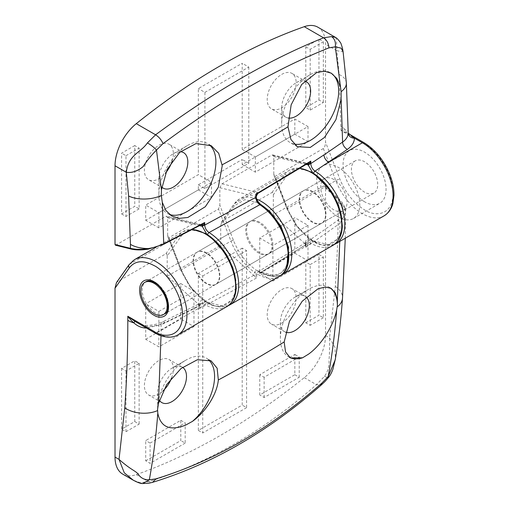 <?xml version="1.0" encoding="UTF-8"?>
<svg xmlns="http://www.w3.org/2000/svg" width="509" height="509" viewBox="0 0 509 509"><rect width="100%" height="100%" fill="white"/><g stroke="black" fill="none" stroke-linecap="round" stroke-linejoin="round"><path stroke-width="0.38" stroke-dasharray="2.54 1.91" d="M288.291 118.043A20.468 11.815 -60 0 1 285.918 117.204A20.468 11.815 -60 0 1 281.681 107.832A20.468 11.815 -60 0 1 296.155 82.763A20.468 11.815 120 0 0 291.911 73.391A20.468 11.815 120 0 0 276.139 78.876A20.468 11.815 120 0 0 267.206 99.478A20.468 11.815 120 0 0 271.443 108.843A20.468 11.815 120 0 0 287.216 103.359A20.468 11.815 120 0 0 296.155 82.763A20.468 11.815 -60 0 1 304.643 81.039M161.735 187.058A20.468 11.815 -60 0 1 158.872 178.735A20.468 11.815 -60 0 1 173.346 153.661A20.468 11.815 120 0 0 169.109 144.295A20.468 11.815 120 0 0 153.336 149.78A20.468 11.815 120 0 0 144.397 170.375A20.468 11.815 120 0 0 148.641 179.747A20.468 11.815 120 0 0 165.552 172.99M172.195 160.857A20.468 11.815 120 0 0 173.346 153.661A20.468 11.815 -60 0 1 180.434 151.714M364.571 201.774A30.394 17.548 60 0 1 344.72 174.994A30.394 17.548 60 0 1 349.378 150.639A30.394 17.548 60 0 1 364.571 152.146A30.394 17.548 60 0 1 384.429 178.926A30.394 17.548 60 0 1 379.771 203.282A30.394 17.548 60 0 1 364.571 201.774M338.256 216.968A30.394 17.548 60 0 1 318.405 190.188A30.394 17.548 60 0 1 323.062 165.832A30.394 17.548 60 0 1 338.256 167.34A30.394 17.548 60 0 1 358.113 194.12A30.394 17.548 60 0 1 353.456 218.476A30.394 17.548 60 0 1 338.256 216.968M258.871 222.796A18.61 10.746 -120 0 0 249.569 221.873A18.61 10.746 -120 0 0 246.719 236.78A18.61 10.746 -120 0 0 258.871 253.183A18.61 10.746 -120 0 0 268.179 254.099A18.61 10.746 -120 0 0 271.03 239.192A18.61 10.746 -120 0 0 258.871 222.796M206.679 252.928A18.61 10.746 -120 0 0 197.377 252.006A18.61 10.746 -120 0 0 194.527 266.913A18.61 10.746 -120 0 0 206.679 283.316A18.61 10.746 -120 0 0 215.981 284.238A18.61 10.746 -120 0 0 218.838 269.325A18.61 10.746 -120 0 0 206.679 252.928M333.872 179.492A18.61 10.746 -120 0 0 324.57 178.57A18.61 10.746 -120 0 0 321.713 193.484A18.61 10.746 -120 0 0 333.872 209.88A18.61 10.746 -120 0 0 343.174 210.802A18.61 10.746 -120 0 0 346.031 195.889A18.61 10.746 -120 0 0 333.872 179.492M312.819 191.645A18.61 10.746 -120 0 0 303.517 190.729A18.61 10.746 -120 0 0 300.666 205.636A18.61 10.746 -120 0 0 312.819 222.032A18.61 10.746 -120 0 0 322.121 222.955A18.61 10.746 -120 0 0 324.977 208.047A18.61 10.746 -120 0 0 312.819 191.645M281.681 107.832L281.681 124.037A40.319 23.28 -60 0 1 310.191 74.658A40.319 23.28 -60 0 1 330.347 72.66A40.319 23.28 -60 0 1 330.805 72.94M158.872 178.735L158.872 194.941A40.319 23.28 -60 0 1 187.382 145.561A40.319 23.28 -60 0 1 207.538 143.563A40.319 23.28 -60 0 1 209.142 144.651M317.832 27.181A37.214 21.486 -60 0 1 325.537 44.219L325.537 142.196L339.885 179.168C345.592 192.994 353.825 203.231 364.571 209.88C372.912 216.02 392.694 217.559 393.082 193.42C392.694 168.829 372.912 147.534 364.571 144.041L340.979 130.419L349.314 134.185M384.091 215.829A43.418 25.068 60 0 1 362.383 213.678A43.418 25.068 60 0 1 335.794 180.6L323.349 148.526C324.666 147.438 325.397 145.326 325.537 142.196M323.349 148.526L275.102 176.375L287.547 208.455A43.418 25.068 -120 0 0 314.136 241.533A43.418 25.068 -120 0 0 335.845 243.684M341.94 219.124L341.475 230.889L338.059 238.791L328.197 244.632L312.615 240.655L297.091 226.422L287.369 209.116L273.785 174.097L274.039 175.745L275.102 176.375M273.785 174.097L273.785 156.549L272.83 154.927L271.59 155.181L222.032 183.8L219.837 187.7L219.837 205.242L218.52 209.04L168.963 237.658L181.408 269.738A43.418 25.068 -120 0 0 207.996 302.81A43.418 25.068 -120 0 0 229.705 304.961M235.801 280.402L235.33 292.217L231.875 300.125L222 305.922L206.431 301.907L190.939 287.687L181.229 270.394L167.646 235.374L167.9 237.029L168.963 237.658M167.646 235.374L167.646 217.833L166.691 216.21L165.45 216.465L115.893 245.077L131.564 248.933C136.208 250.04 141.846 250.053 148.475 248.977L163.173 244.339L200.578 224.991L199.471 224.838A3.099 2.214 -76.2 0 1 200.813 224.609L200.813 224.609A3.099 2.214 -76.2 0 1 201.259 224.793M115.397 245.179L115.893 245.077M318.958 99.98L318.958 39.206L305.801 46.803L305.801 107.577L318.958 99.98L323.349 102.513L310.191 110.109L305.801 107.577M134.751 145.561L121.594 153.158L121.594 213.933L134.751 206.336L134.751 145.561L139.135 148.094L139.135 208.868L134.751 206.336M294.838 134.166L294.838 118.972L242.208 149.36L242.208 63.262L198.345 88.585L198.345 174.682L145.714 205.07L145.714 220.263L198.345 189.876L198.345 184.812L242.208 159.489L242.208 164.553L294.838 134.166L307.996 141.763L255.365 172.15L242.208 164.553M348.232 133.11C348.232 130.877 347.297 129.801 345.439 129.878L340.979 130.419L339.14 74.467L336.818 50.728L343.104 51.823M335.616 37.45L336.538 40.198L336.818 50.728L325.537 44.219M206.737 234.115L207.678 234.783A1.858 1.037 -58.3 0 1 207.678 234.706M219.837 187.7L255.83 196.563C256.364 200.26 258.114 203.212 261.066 205.42C271.641 212.635 279.702 223.572 285.244 238.231C289.736 251.65 289.246 262.377 283.755 270.406C277.399 277.303 269.026 277.761 258.629 271.774C247.279 264.438 238.88 253.934 233.421 240.261L219.837 205.242M257.891 193.433L307.042 163.675L305.419 163.51A3.099 2.214 -76.2 0 1 306.762 163.287L306.762 163.287A3.099 2.214 -76.2 0 1 307.436 163.631M312.685 172.716L313.646 173.397A1.858 1.043 -58.6 0 1 313.652 173.314M305.801 46.803L310.191 49.335L323.349 41.738L318.958 39.206M323.349 41.738L323.349 102.513M310.191 110.109L310.191 49.335M121.594 213.933L125.977 216.465L125.977 155.69L121.594 153.158M125.977 155.69L139.135 148.094M139.135 208.868L125.977 216.465M242.208 149.36L255.365 156.957L307.996 126.569L294.838 118.972M307.996 126.569L307.996 141.763M198.345 184.812L204.923 188.61L248.786 163.287L242.208 159.489M198.345 189.876L211.502 197.473L158.872 227.86L145.714 220.263M158.872 227.86L158.872 212.667L145.714 205.07M158.872 212.667L211.502 182.279L198.345 174.682M204.923 188.61L204.923 92.383L198.345 88.585M204.923 92.383L248.786 67.061L242.208 63.262M248.786 67.061L248.786 163.287M131.564 248.933A1.241 0.884 -76.2 0 1 131.023 249.028M201.952 224.424L200.578 224.991A3.099 1.616 -87 0 1 201.348 224.679A3.099 1.616 -87 0 1 201.367 224.679A3.099 1.616 -87 0 1 201.456 224.692M222.032 183.8L257.414 192.51A3.099 2.214 -76.2 0 0 255.83 196.563L256.294 196.372A3.099 2.997 -48.4 0 1 258.267 193.153M272.83 154.927L307.621 163.357A3.099 1.33 -90.4 0 1 307.633 163.357A3.099 1.33 -90.4 0 0 307.042 163.675L308.333 163.065A3.099 0.757 58.8 0 0 308.32 163.071L308.378 163.039M256.186 196.519A3.099 2.704 -52.4 0 1 258.413 192.949L257.414 192.51M308.333 163.065L307.627 163.357A3.099 1.33 -90.4 0 1 307.811 163.389M293.979 144.015A40.319 23.28 -60 0 1 290.028 142.495A40.319 23.28 -60 0 1 281.681 124.037M169.478 214.435A40.319 23.28 -60 0 1 167.226 213.392A40.319 23.28 -60 0 1 158.872 194.941M255.365 156.957L255.365 172.15M211.502 182.279L211.502 197.473M165.889 253.762L178.335 236.055L129.655 264.165L117.21 281.871L165.889 253.762C166.685 253.501 167.124 254.258 167.207 256.046L180.79 236.717C186.669 229.247 195.157 228.49 206.24 234.439C220.842 241.406 236.895 269.21 235.629 285.339C236.895 302.925 220.842 312.195 206.24 302.308A1.858 1.075 -60 0 1 204.923 304.586L203.307 303.65A1.858 1.075 120 0 0 204.624 301.373C201.163 299.756 199.261 300.844 198.911 304.637L167.207 276.222L220.715 245.332L220.715 225.15L234.299 205.821L244.797 199.636L259.189 203.231M256.81 199.153A43.418 25.068 -120 0 0 239.357 199.121A43.418 25.068 -120 0 0 234.477 203.645L222.032 221.351L272.029 192.485C272.824 192.217 273.263 192.981 273.346 194.762L286.93 175.433C292.815 167.97 301.296 167.213 312.38 173.162C326.982 180.129 343.034 207.927 341.768 224.062C343.034 241.648 326.982 250.918 312.38 241.024A1.858 1.075 -60 0 1 311.063 243.302L309.599 242.456A1.858 1.075 120 0 0 310.916 240.178C307.455 238.562 305.553 239.65 305.203 243.448L305.203 243.926L273.346 214.944L323.349 186.078L336.742 198.243C340.375 201.589 342.468 205.248 343.009 209.224C343.473 213.532 341.921 217.114 338.358 219.964L304.84 243.556M336.742 198.243A3.099 1.228 -47.7 0 1 338.218 198.033A3.099 1.228 -47.7 0 1 338.326 199.064L338.326 202.321C338.25 230.914 337.238 258.928 335.291 286.351L329.546 337.842C329.66 347.17 329.488 354.627 329.024 360.226C329.355 366.34 327.815 371.742 324.392 376.444L316.458 384.683C290.416 407.639 263.159 427.356 234.694 443.823C206.228 460.231 177.488 472.842 148.482 481.66L140.255 482.755L133.243 480.191M323.349 186.078L325.054 186.071L325.537 187.446L325.537 335.533A37.214 21.486 -60 0 1 304.261 377.64A620.267 358.113 -60 0 1 220.276 435.5A620.267 358.113 -60 0 1 136.291 474.617A37.214 21.486 -60 0 1 122.72 474.114M171.578 377.933A20.468 11.815 120 0 0 169.109 359.532A20.468 11.815 120 0 0 158.872 360.544A20.468 11.815 120 0 0 145.504 378.581A20.468 11.815 120 0 0 148.641 394.984A20.468 11.815 120 0 0 158.872 393.972A20.468 11.815 120 0 0 163.16 390.753M159.33 400.201A20.468 11.815 -60 0 1 157.561 393.215A20.468 11.815 -60 0 1 172.029 368.141A20.468 11.815 -60 0 1 182.267 367.129A20.468 11.815 -60 0 1 182.559 367.307M281.681 323.069A20.468 11.815 120 0 0 295.055 305.031A20.468 11.815 120 0 0 291.911 288.635A20.468 11.815 120 0 0 281.681 289.646A20.468 11.815 120 0 0 268.307 307.684A20.468 11.815 120 0 0 271.443 324.087A20.468 11.815 120 0 0 281.681 323.069M285.657 332.173A20.468 11.815 -60 0 1 284.601 331.683A20.468 11.815 -60 0 1 280.364 322.312A20.468 11.815 -60 0 1 294.838 297.243A20.468 11.815 -60 0 1 305.069 296.225A20.468 11.815 -60 0 1 306.227 297.065M259.749 222.287A18.61 10.746 -120 0 0 250.447 221.364A18.61 10.746 -120 0 0 247.597 236.278A18.61 10.746 -120 0 0 259.749 252.674A18.61 10.746 -120 0 0 269.051 253.597A18.61 10.746 -120 0 0 271.908 238.683A18.61 10.746 -120 0 0 259.749 222.287M312.38 191.899A18.61 10.746 -120 0 0 303.078 190.977A18.61 10.746 -120 0 0 300.227 205.891A18.61 10.746 -120 0 0 312.38 222.287A18.61 10.746 -120 0 0 321.688 223.209A18.61 10.746 -120 0 0 324.538 208.296A18.61 10.746 -120 0 0 312.38 191.899M206.24 253.183A18.61 10.746 -120 0 0 196.938 252.26A18.61 10.746 -120 0 0 194.088 267.168A18.61 10.746 -120 0 0 206.24 283.564A18.61 10.746 -120 0 0 215.542 284.486A18.61 10.746 -120 0 0 218.399 269.579A18.61 10.746 -120 0 0 206.24 253.183M157.561 393.215L157.561 409.414A40.319 23.28 -60 0 1 186.065 360.041L172.029 368.141L186.065 360.041A40.319 23.28 -60 0 1 206.228 358.043A40.319 23.28 -60 0 1 208.518 359.71M289.621 357.452A40.319 23.28 -60 0 1 288.711 356.974A40.319 23.28 -60 0 1 280.364 338.517A40.319 23.28 -60 0 1 308.874 289.137L294.838 297.243L308.874 289.137A40.319 23.28 -60 0 1 329.03 287.14A40.319 23.28 -60 0 1 330.163 287.871M222.032 221.351L220.715 225.15M273.346 194.762L273.346 214.944M117.21 281.871L116.453 282.616M167.207 256.046L167.207 276.222M259.749 237.989L259.749 273.441L294.838 253.183L294.838 217.731L259.749 237.989L272.907 245.586L307.996 225.328L294.838 217.731M145.714 339.274L180.803 319.016L180.803 283.57L145.714 303.822L145.714 339.274L158.872 346.871L158.872 311.419L145.714 303.822M259.749 374.726L259.749 394.984L294.838 374.726L294.838 354.468L259.749 374.726L264.133 377.258L299.222 357L294.838 354.468M145.714 460.823L180.803 440.565L180.803 420.307L145.714 440.565L145.714 460.823L150.104 463.355L150.104 443.097L145.714 440.565M242.208 248.118L198.345 273.441L198.345 430.436L242.208 405.113L242.208 248.118L246.591 250.651L246.591 407.645L242.208 405.113M121.594 368.395L121.594 429.17L134.751 421.573L134.751 360.798L121.594 368.395L125.977 370.927L139.135 363.331L134.751 360.798M305.801 322.821L318.958 315.224L318.958 254.449L305.801 262.046L305.801 322.821L310.191 325.353L310.191 264.578L305.801 262.046M286.879 266.188L281.032 273.168L273.581 275.407L259.749 271.412C256.294 269.802 254.392 270.89 254.042 274.682L254.042 275.63L220.715 245.332M253.756 275.35L198.701 304.834M294.838 253.183L307.996 260.78L272.907 281.038L259.749 273.441M272.907 281.038L272.907 245.586M307.996 225.328L307.996 260.78M180.803 283.57L193.961 291.161L193.961 326.613L180.803 319.016M193.961 326.613L158.872 346.871M158.872 311.419L193.961 291.161M294.838 374.726L299.222 377.258L264.133 397.516L259.749 394.984M264.133 397.516L264.133 377.258M299.222 357L299.222 377.258M180.803 420.307L185.187 422.839L185.187 443.097L180.803 440.565M185.187 443.097L150.104 463.355M150.104 443.097L185.187 422.839M198.345 430.436L202.735 432.968L202.735 275.973L198.345 273.441M202.735 275.973L246.591 250.651M246.591 407.645L202.735 432.968M134.751 421.573L139.135 424.105L125.977 431.702L121.594 429.17M125.977 431.702L125.977 370.927M139.135 363.331L139.135 424.105M318.958 254.449L323.349 256.981L323.349 317.756L318.958 315.224M323.349 317.756L310.191 325.353M310.191 264.578L323.349 256.981M254.042 275.63L256.663 277.952L256.676 274.682L257.955 271.863L261.06 272.169A1.858 1.075 -60 0 1 260.131 272.258A1.858 1.075 -60 0 1 259.749 271.412L259.743 271.412A1.858 1.075 -60 0 0 260.131 272.258L260.131 272.258A1.858 1.075 -60 0 0 261.066 272.175A43.418 25.068 -120 0 0 282.775 274.326M198.911 305.037L199.452 306.628L198.822 308.938L256.663 277.952M137.436 322.884L145.657 326.581C152.916 326.498 159.368 325.143 165.018 322.515L203.307 303.65L200.228 303.319L198.828 306.202L198.822 308.938M161.009 335.743L161.086 324.799L146.369 328.038M140.255 482.755L142.762 483.55M136.291 474.617L148.482 481.66L152.662 482.309M304.261 377.64L316.458 384.683L321.103 385.148M324.392 376.444L328.324 377.633M325.537 335.533L329.546 337.842L335.075 347.526L335.329 359.15M338.326 202.321C343.823 206.654 346.215 209.593 345.49 211.146L345.592 212.819L339.955 223.343L338.358 219.964M325.537 187.446L338.326 199.064C344.237 206.17 346.629 210.198 345.49 211.146L345.484 210.936C345.261 206.94 342.837 202.639 338.218 198.033L325.054 186.071M305.203 243.926L305.744 245.637L305.266 247.711L339.955 223.343L339.764 241.425M332.771 245.453A43.418 25.068 60 0 1 311.063 243.302L261.06 272.169L309.599 242.456L306.45 242.169L305.273 244.924L305.266 247.711M177.953 334.839A43.418 25.068 60 0 1 156.244 332.689L145.657 326.581L145.619 325.442L145.593 328.05M355.976 160.494A18.61 10.746 -120 0 0 355.269 160.844A18.61 10.746 -120 0 0 354.932 181.738A18.61 10.746 -120 0 0 373.173 193.426A18.61 10.746 -120 0 0 373.88 193.076A18.61 10.746 -120 0 0 374.21 172.182A18.61 10.746 -120 0 0 355.976 160.494M363.929 142.622A3.099 1.788 -60 0 1 364.571 144.041M181.229 270.394A1.858 0.394 -21.2 0 1 180.81 270.304A1.858 0.394 -21.2 0 1 181.408 269.738L230.971 241.12A43.418 25.068 -120 0 0 257.554 274.198A43.418 25.068 -120 0 0 279.269 276.349M287.369 209.116A1.858 0.394 -21.2 0 1 286.955 209.027A1.858 0.394 -21.2 0 1 287.547 208.455L335.794 180.6A3.099 0.655 158.8 0 1 339.885 179.168M199.471 224.838L165.45 216.465M167.646 217.833L199.573 225.691M207.678 234.783L210.605 236.761M233.421 240.261A1.858 0.394 -21.2 0 0 230.971 241.12L218.52 209.04M305.419 163.51L271.59 155.181M273.785 156.549L306.049 164.496M346.343 82.878A24.814 13.081 -4 0 0 339.14 74.467M347.227 133.065A6.203 5.593 104.9 0 1 345.439 129.878A24.814 14.322 0 0 0 340.979 126.366M163.491 244.333A1.241 0.624 63.3 0 1 163.173 244.339M148.246 248.577L148.475 248.977M261.066 205.42A1.858 0.993 123.6 0 0 260.78 204.624M226.632 306.736A43.418 25.068 60 0 1 204.923 304.586L156.244 332.689A3.099 1.788 -60 0 1 154.691 332.848M155.366 312.94A18.61 10.746 60 0 1 143.207 296.543A18.61 10.746 60 0 1 146.064 281.63A18.61 10.746 60 0 1 155.366 282.552A18.61 10.746 60 0 1 167.518 298.948A18.61 10.746 60 0 1 164.668 313.862A18.61 10.746 60 0 1 155.366 312.94M129.019 264.744A3.099 2.443 -144.9 0 1 129.655 264.165A43.418 25.068 60 0 1 134.535 259.641M180.79 236.717A1.858 1.47 35.1 0 0 178.335 236.055A43.418 25.068 60 0 1 183.215 231.531A43.418 25.068 60 0 1 192.294 229.527M272.029 192.485L284.48 174.778A43.418 25.068 60 0 1 289.354 170.254A43.418 25.068 60 0 1 299.814 168.371M286.93 175.433A1.858 1.47 35.1 0 0 284.48 174.778L234.477 203.645A1.858 1.47 35.1 0 0 234.095 203.994A1.858 1.47 35.1 0 0 234.299 205.821M206.24 302.308L204.624 301.373M312.38 241.024L310.916 240.178M305.203 243.448A1.858 1.075 -179.8 0 1 305.75 244.212A1.858 1.075 -179.8 0 1 305.273 244.924A1289.526 744.502 180 0 1 256.676 274.682A1.858 1.075 -179.8 0 1 254.042 274.682M198.911 304.637A1.858 1.075 -179.8 0 1 199.452 305.4L199.452 305.4A1.858 1.075 -179.8 0 1 198.828 306.202A1289.526 744.502 180 0 1 161.086 324.799A6.203 3.213 -115.3 0 1 162.365 321.974L156.734 324.01C155.856 324.328 150.365 325.486 145.619 325.442C142.482 325.175 139.752 324.322 137.424 322.878M335.291 286.351A24.814 15.404 -175.9 0 1 342.5 298.236M345.49 211.146C345.395 210.064 344.568 209.422 343.009 209.224M305.744 245.637L306.45 242.169L257.955 271.863L274.103 276.521L280.955 275.223M165.018 322.515A6.203 3.213 -115.3 0 0 162.365 321.974L200.228 303.319L199.452 306.634M306.386 81.745L291.911 73.391M183.584 152.649L169.109 144.295M323.062 165.832L349.378 150.639M197.377 252.006L249.569 221.873M303.517 190.729L324.57 178.57M296.155 82.763L310.191 74.658M173.346 153.661L187.382 145.561M331.295 73.213L330.347 72.66M211.216 145.689L207.538 143.563M285.918 117.204L271.443 108.843M163.115 188.101L148.641 179.747M353.456 218.476L379.771 203.282M201.348 224.679L166.691 216.21M228.121 305.763L215.81 306.501L202.27 299.699L189.857 286.822L180.81 270.304L167.9 237.029M215.981 284.238L268.179 254.099M334.26 244.485L321.949 245.217L308.409 238.422L295.996 225.538L286.955 209.027L274.039 175.745M322.121 222.955L343.174 210.802M201.367 224.679L201.869 224.469M297.32 146.7L290.028 142.495M171.8 216.039L167.226 213.392M182.267 367.129L169.109 359.532M305.069 296.225L291.911 288.635M303.078 190.977L250.447 221.364M196.938 252.26L146.064 281.63M155.811 247.355L183.215 231.531L192.625 229.355M221.58 221.797L234.095 203.994L239.357 199.121L289.354 170.254L298.217 168.059L300.132 168.174M161.798 402.581L148.641 394.984M284.601 331.683L271.443 324.087M321.688 223.209L269.051 253.597M215.542 284.486L164.668 313.862M345.274 238.237L345.484 210.936M280.364 322.312L280.364 338.517M211.108 360.862L206.228 358.043M331.187 288.387L329.03 287.14M290.353 357.916L288.711 356.974M144.747 282.393L355.269 160.844M163.351 314.619L373.88 193.076"/><path stroke-width="0.76" d="M201.857 224.475L204.701 222.522L163.72 243.766C159.241 246 154.087 247.603 148.246 248.577C140.923 248.443 134.993 247.037 130.444 244.365L128.612 196.01L126.289 172.277C128.516 154.494 140.478 152.974 147.438 142.883L155.595 134.802C184.512 113.386 213.15 94.47 241.508 78.055C269.834 61.742 297.186 48.33 323.565 37.825L331.544 36.591L335.609 37.45L317.832 27.181A37.214 21.486 -60 0 0 304.261 26.678L323.565 37.825C326.753 39.887 328.547 43.233 328.941 47.865L335.304 46.822L341.125 91.677L341.17 99.109L335.927 119.66L324.488 137.462L310.274 147.438L297.32 146.7L290.906 139.466L287.979 126.798L291.154 104.835L301.71 84.449L316.719 72.532L324.411 71.209L331.295 73.213L336.843 78.494L340.298 86.575M115.893 245.077L115.015 244.53L115.015 165.762A37.214 21.486 -60 0 1 136.291 123.655A620.267 358.113 -60 0 1 220.276 65.795A620.267 358.113 -60 0 1 304.261 26.678M304.643 81.039A20.468 11.815 -60 0 1 306.386 81.745A20.468 11.815 -60 0 1 310.63 91.117A20.468 11.815 -60 0 1 303.071 110.16A20.468 11.815 -60 0 1 288.291 118.043M180.434 151.714A20.468 11.815 -60 0 1 183.584 152.649A20.468 11.815 -60 0 1 187.821 162.021A20.468 11.815 -60 0 1 178.888 182.616A20.468 11.815 -60 0 1 163.115 188.101A20.468 11.815 -60 0 1 161.735 187.058M330.805 72.94A40.319 23.28 -60 0 1 338.695 91.117A40.319 23.28 -60 0 1 323.431 129.089A40.319 23.28 -60 0 1 293.979 144.015M209.142 144.651A40.319 23.28 -60 0 1 215.892 162.021A40.319 23.28 -60 0 1 199.674 201.08A40.319 23.28 -60 0 1 169.478 214.435M161.321 195.481L161.436 189.838L167.111 169.478L179.766 152.299L196.029 143.563L211.216 145.689L218.692 153.292L222.242 165.686L218.316 187.255L205.324 206.705L187.84 217.489L179.27 218.361L171.8 216.039L165.915 210.561L162.307 202.378L161.321 195.481A24.814 13.081 -4 0 1 128.612 196.01M165.552 172.99A20.468 11.815 120 0 0 172.195 160.857M201.259 224.793A3.099 2.214 -76.2 0 1 202.27 226.359L206.737 234.115M307.436 163.631A3.099 2.214 -76.2 0 1 308.212 165.031L312.685 172.716M335.616 37.45L337.053 38.449C339.891 41.592 341.265 43.539 341.176 44.283C342.239 47.248 342.372 47.407 343.104 51.823L341.138 48.139L335.304 46.822C335.934 42.196 334.68 38.786 331.544 36.591M341.17 99.109L342.602 142.062C346.107 139.644 347.991 136.66 348.232 133.11L354.436 138.187A6.203 5.065 1 0 1 348.232 133.11M136.291 123.655L155.595 134.802C158.897 136.889 161.378 139.841 163.045 143.64C220.69 100.807 275.993 68.88 328.941 47.865M147.438 142.883C151.332 145.243 154.348 147.642 156.486 150.066L163.045 143.64M115.015 165.762L126.289 172.277C131.825 173.124 137.455 171.221 143.169 166.577C146.916 160.723 151.351 155.226 156.486 150.066L161.436 189.838M115.397 245.179L131.023 249.028A1.241 0.884 -76.2 0 1 130.444 248.328C135.337 249.569 141.273 249.652 148.246 248.577L148.475 248.977M201.456 224.692A3.099 1.616 -87 0 1 202.671 226.333L199.573 225.691M201.322 224.679L163.491 244.333A1.241 0.624 63.3 0 0 163.72 243.766L162.307 202.378M207.678 234.706A1.858 1.037 -58.3 0 1 209.034 232.53C206.412 230.692 204.968 228.21 204.713 225.086L255.792 197.352C256.021 200.374 257.376 202.83 259.851 204.72L209.034 232.53A43.418 25.068 -120 0 1 236.558 270.839A43.418 25.068 -120 0 1 229.705 304.961L228.121 305.763M201.952 224.424A3.099 1.018 -119.3 0 1 203.466 225.36L202.671 226.333M308.32 163.071L310.789 161.105L309.606 163.949A3.099 0.757 58.8 0 0 308.333 163.065L257.878 193.433M313.652 173.314A1.858 1.043 -58.6 0 1 315.001 171.145C312.45 169.255 311.05 166.736 310.802 163.593L310.789 161.105L255.772 194.222L258.267 193.153M307.811 163.389A3.099 1.33 -90.4 0 1 308.804 164.986L306.049 164.496M323.985 154.857A1293.242 746.646 0 0 0 342.602 142.062A6.203 3.913 -125.1 0 0 347.392 149.372C351.948 146.108 354.296 142.38 354.436 138.187L362.383 142.774L328.693 162.225A6.203 3.843 56.1 0 1 323.985 154.857L310.802 163.593A1.858 1.069 179.7 0 1 309.606 163.949L308.804 164.986M347.392 149.372L315.001 171.145A43.418 25.068 -120 0 1 342.665 209.447A43.418 25.068 -120 0 1 335.845 243.684L334.26 244.485M204.701 222.522L204.713 225.086A1.858 1.069 179.7 0 1 203.466 225.36L204.701 222.522M255.792 197.352L255.772 194.222L256.339 196.595A1.858 1.069 179.7 0 1 255.792 197.352M163.16 390.753A20.468 11.815 120 0 0 171.578 377.933M182.559 367.307A20.468 11.815 -60 0 1 185.321 383.799A20.468 11.815 -60 0 1 172.029 401.569A20.468 11.815 -60 0 1 161.798 402.581A20.468 11.815 -60 0 1 159.33 400.201M306.227 297.065A20.468 11.815 -60 0 1 307.856 313.754A20.468 11.815 -60 0 1 294.838 330.665A20.468 11.815 -60 0 1 285.657 332.173M208.518 359.71A40.319 23.28 -60 0 1 192.383 421.414L185.626 425.117C169.949 431.212 160.672 427.242 157.79 413.2L157.561 409.414L158.471 403.44L166.691 384.607L181.058 368.484L197.422 359.717L211.108 360.862L217.152 368.242L218.336 379.962C217.057 394.093 205.808 411.902 192.383 421.414M330.163 287.871A40.319 23.28 -60 0 1 337.378 305.597L336.672 309.924C333.452 326.18 321.007 345.337 308.435 354.213L302.556 357.808A40.319 23.28 -60 0 1 289.621 357.452M133.243 480.191L122.72 474.114A37.214 21.486 -60 0 1 115.015 457.076L115.015 288.202L129.362 267.791C135.07 260.563 143.296 259.825 154.049 265.59C162.39 269.076 182.171 290.378 182.559 314.963C182.171 339.109 162.39 337.562 154.049 331.423L127.81 316.274L134.732 321.236L154.691 332.848A3.099 1.788 -60 0 1 154.049 331.423M129.362 267.791A3.099 2.443 -144.9 0 1 129.019 264.744L116.453 282.616L115.015 288.202M146.369 328.038L145.593 328.05C141.292 327.796 137.392 326.078 133.892 322.903C131.812 321.166 129.782 318.958 127.81 316.274L127.81 320.326C127.81 350.147 126.792 379.339 124.769 407.9L119.023 459.392C131.844 470.723 135.935 470.736 138.48 474.604C141.127 478.256 144.747 479.981 149.322 479.783C153.228 458.533 156.053 436.34 157.79 413.2M328.318 377.646C324.449 382.068 326.11 380.446 321.103 385.148C268.135 431.67 211.986 464.055 152.662 482.309L155.964 478.867L149.322 479.783L142.768 483.55C140.91 483.703 137.748 482.589 133.269 480.203L124.285 472.816L119.023 459.392L115.015 457.076M321.103 385.148L321.879 383.08C269.706 428.953 214.404 460.88 155.964 478.867M335.329 359.15L332.899 369.254C331.486 373.065 329.959 375.858 328.324 377.633L328.184 376.52L321.879 383.08M335.227 359.806L328.184 376.52C332.097 355.263 334.928 333.064 336.672 309.924M302.556 357.808L290.353 357.916L285.549 351.954L284.168 341.953L289.475 321.262L302.251 301.201L317.991 288.826L325.232 287.006L331.187 288.387L335.367 292.898L337.352 300.164L337.378 305.597M162.645 314.969A18.61 10.746 60 0 1 144.41 303.281A18.61 10.746 60 0 1 144.747 282.393A18.61 10.746 60 0 1 145.453 282.043A18.61 10.746 60 0 1 163.688 293.731A18.61 10.746 60 0 1 163.351 314.619A18.61 10.746 60 0 1 162.645 314.969M362.383 142.774A43.418 25.068 60 0 1 390.747 181.039A43.418 25.068 60 0 1 384.091 215.829C389.83 212.278 392.006 207.01 392.872 203.594L393.985 195.322C394.055 188.661 392.643 181.681 389.754 174.371C383.799 160.119 375.19 149.538 363.929 142.622A3.099 1.788 -60 0 0 362.383 142.774M115.015 244.53L130.444 248.328L130.444 244.365M210.605 236.761L226.759 254.945L232.804 267.67L235.801 280.402M313.646 173.397L331.448 191.359L338.479 205.114L341.94 219.124M341.125 91.677A24.814 13.081 -4 0 0 346.343 82.878L348.232 132.925M279.269 276.349A43.418 25.068 -120 0 0 286.338 243.035A43.418 25.068 -120 0 0 259.851 204.72A1.858 0.993 123.6 0 1 260.78 204.624C285.778 219.913 298.859 266.703 279.269 276.349L229.705 304.961M256.294 196.372A1.858 1.069 179.7 0 1 256.339 196.595C256.008 198.726 257.49 201.405 260.78 204.624M222.172 164.795A1290.582 745.112 0 0 0 287.979 126.798M280.955 275.223L282.775 274.326A43.418 25.068 -120 0 0 289.43 239.529A43.418 25.068 -120 0 0 261.066 201.271A43.418 25.068 -120 0 0 256.81 199.153M259.189 203.231L269.808 211.407L281.025 226.359L288.552 247.387L286.879 266.188M192.294 229.527A43.418 25.068 60 0 1 204.923 233.682A43.418 25.068 60 0 1 233.287 271.94A43.418 25.068 60 0 1 226.632 306.736C234.172 301.983 236.119 293.515 236.163 287.038L234.859 275.095C229.934 256.67 220.27 242.838 205.859 233.586L192.625 229.355M155.811 247.355L134.535 259.641A43.418 25.068 60 0 1 156.244 261.791A43.418 25.068 60 0 1 184.608 300.049A43.418 25.068 60 0 1 177.953 334.839C173.505 337.702 165.272 338.765 154.691 332.848M154.049 281.795C149.818 278.678 139.771 277.895 139.574 290.149C139.771 302.632 149.818 313.449 154.049 315.217C158.28 318.335 168.326 319.118 168.524 306.863C168.326 294.38 158.28 283.564 154.049 281.795M299.814 168.371A43.418 25.068 60 0 1 311.063 172.405A43.418 25.068 60 0 1 339.433 210.662A43.418 25.068 60 0 1 332.771 245.453C340.311 240.706 342.258 232.238 342.303 225.761L340.998 213.812C336.08 195.392 326.409 181.56 311.998 172.309L300.132 168.174M157.58 410.585A24.814 15.404 -175.9 0 1 124.769 407.9M158.471 403.44L161.009 335.743M134.732 321.236A6.203 0.573 126.5 0 1 133.892 322.903A24.814 14.322 180 0 1 127.81 320.326M335.227 359.768C338.58 339.872 341.005 319.366 342.5 298.236A24.814 15.404 -175.9 0 1 337.212 306.876M339.764 241.425L337.352 300.164M218.336 379.962A1285.18 741.988 0 0 0 284.168 341.953M343.104 51.823L346.343 82.878M349.32 134.185L363.929 142.622M131.023 249.028C135.871 250.173 141.68 250.193 148.437 249.086L163.491 244.333M384.091 215.829L335.845 243.684M257.878 193.439L256.339 196.124M146.064 281.63C146.541 281.401 148.52 279.67 154.437 282.648C166.176 288.336 172.074 311.661 164.668 313.862M177.953 334.839L226.632 306.736M134.535 259.641L129.019 264.744M142.781 483.55L148.959 483.226L152.687 482.303M342.5 298.236L345.274 238.237M282.775 274.326L332.771 245.453"/></g></svg>
